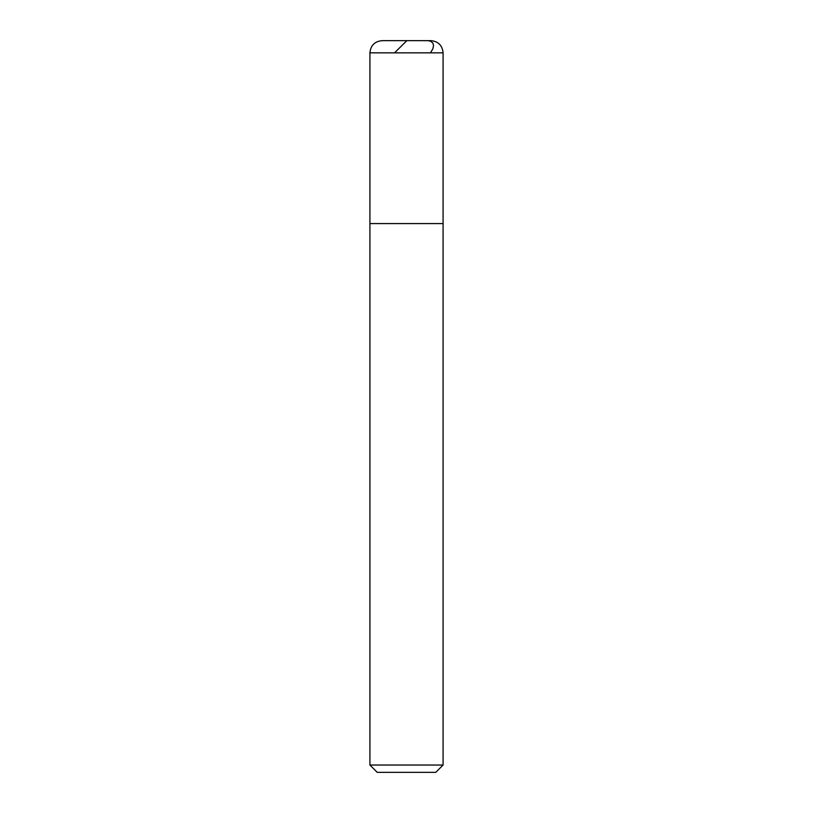 <?xml version="1.0" encoding="UTF-8"?>
<svg xmlns="http://www.w3.org/2000/svg" width="813" height="813" viewBox="0 0 813 813"><rect width="100%" height="100%" fill="white"/><g stroke="black" fill="none" stroke-linecap="round" stroke-linejoin="round"><path stroke-width="1.22" d="M430.89 40.65L382.11 40.65L430.89 40.65C438.298 41.372 442.363 45.437 443.085 52.845L369.915 52.845C370.637 45.437 374.702 41.372 382.11 40.65C374.702 41.372 370.637 45.437 369.915 52.845L443.085 52.845L443.085 223.575L369.915 223.575L369.915 52.845L369.915 223.575L443.085 223.575L369.915 223.575L443.085 223.575L443.085 765.033L369.915 765.033L369.915 223.575L369.915 765.033L377.232 772.35L435.768 772.35L443.085 765.033L369.915 765.033L377.232 772.35L435.768 772.35L443.085 765.033L443.085 52.845C442.363 45.437 438.298 41.372 430.89 40.65M406.683 40.65L428.065 40.66L430.819 41.3L432.933 43.191L433.553 45.752L432.811 48.912L430.453 52.845M406.866 40.65L394.529 52.845"/></g></svg>
